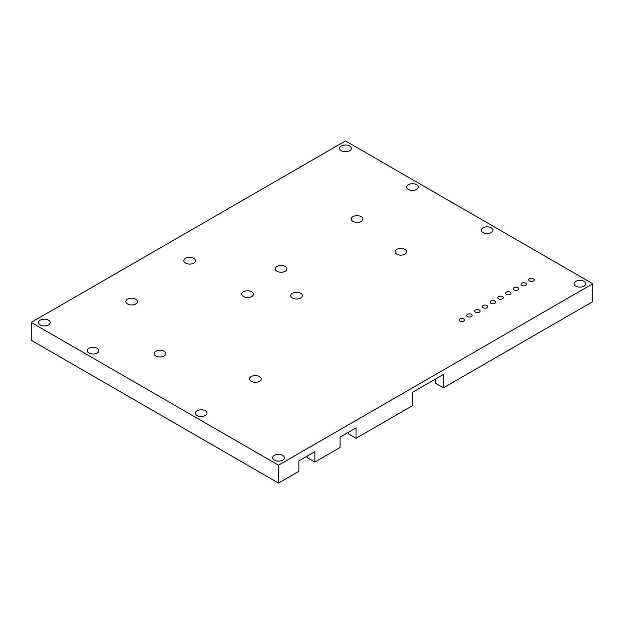 <?xml version="1.0" encoding="UTF-8"?>
<svg xmlns="http://www.w3.org/2000/svg" width="624" height="624" viewBox="0 0 624 624"><rect width="100%" height="100%" fill="white"/><g stroke="black" fill="none" stroke-linecap="round" stroke-linejoin="round"><path stroke-width="0.94" d="M517.967 287.68A2.73 1.576 180 0 1 518.762 288.795A2.73 1.576 180 0 1 516.032 290.378A2.73 1.576 180 0 1 513.295 288.795A2.73 1.576 180 0 1 514.987 287.336A2.73 1.576 180 0 1 517.967 287.68M487.048 305.534A2.73 1.576 180 0 1 487.851 306.649A2.73 1.576 180 0 1 485.113 308.225A2.73 1.576 180 0 1 482.383 306.649A2.73 1.576 180 0 1 484.068 305.191A2.73 1.576 180 0 1 487.048 305.534M463.866 318.919A2.73 1.576 180 0 1 464.662 320.034A2.73 1.576 180 0 1 461.932 321.61A2.73 1.576 180 0 1 459.202 320.034A2.73 1.576 180 0 1 460.886 318.575A2.73 1.576 180 0 1 463.866 318.919M494.777 301.064A2.73 1.576 180 0 1 495.581 302.18A2.73 1.576 180 0 1 492.843 303.763A2.73 1.576 180 0 1 490.113 302.18A2.73 1.576 180 0 1 491.798 300.729A2.73 1.576 180 0 1 494.777 301.064M525.689 283.218A2.73 1.576 180 0 1 526.492 284.333A2.73 1.576 180 0 1 523.762 285.917A2.73 1.576 180 0 1 521.024 284.333A2.73 1.576 180 0 1 522.717 282.875A2.73 1.576 180 0 1 525.689 283.218M510.237 292.141A2.73 1.576 180 0 1 511.033 293.257A2.73 1.576 180 0 1 508.303 294.84A2.73 1.576 180 0 1 505.573 293.257A2.73 1.576 180 0 1 507.257 291.806A2.73 1.576 180 0 1 510.237 292.141M479.318 309.995A2.73 1.576 180 0 1 480.121 311.111A2.73 1.576 180 0 1 477.391 312.686A2.73 1.576 180 0 1 474.653 311.111A2.73 1.576 180 0 1 476.346 309.652A2.73 1.576 180 0 1 479.318 309.995M471.338 314.309A2.73 1.576 180 0 1 472.134 315.424A2.73 1.576 180 0 1 469.404 317A2.73 1.576 180 0 1 466.674 315.424A2.73 1.576 180 0 1 468.359 313.966A2.73 1.576 180 0 1 471.338 314.309M502.507 296.603A2.73 1.576 180 0 1 503.303 297.718A2.73 1.576 180 0 1 500.573 299.302A2.73 1.576 180 0 1 497.843 297.718A2.73 1.576 180 0 1 499.528 296.267A2.73 1.576 180 0 1 502.507 296.603M533.419 278.756A2.73 1.576 180 0 1 534.222 279.872A2.73 1.576 180 0 1 531.484 281.447A2.73 1.576 180 0 1 528.754 279.872A2.73 1.576 180 0 1 530.439 278.413A2.73 1.576 180 0 1 533.419 278.756M435.653 378.932L435.653 383.393L443.383 387.855L592.8 301.587L592.8 283.741L345.493 140.954L31.2 322.413L31.2 340.259L278.507 483.046L298.865 471.292L298.865 460.879L314.831 451.659L314.831 462.072L307.102 457.61L307.102 456.121M314.831 462.072L340.08 447.494L340.08 437.081L356.054 427.861L356.054 438.274L412.472 405.701L412.472 392.317L443.383 374.47L443.383 387.855M348.325 432.323L348.325 433.813L356.054 438.274M292.422 298.022A5.827 3.362 180 0 1 290.714 295.636A5.827 3.362 180 0 1 296.54 292.274A5.827 3.362 180 0 1 302.375 295.636A5.827 3.362 180 0 1 298.771 298.748A5.827 3.362 180 0 1 292.422 298.022M251.207 381.311A5.827 3.362 180 0 1 249.499 378.932A5.827 3.362 180 0 1 255.325 375.562A5.827 3.362 180 0 1 261.152 378.932A5.827 3.362 180 0 1 257.556 382.036A5.827 3.362 180 0 1 251.207 381.311M341.367 150.774A5.827 3.362 180 0 1 339.659 148.395A5.827 3.362 180 0 1 345.493 145.025A5.827 3.362 180 0 1 351.32 148.395A5.827 3.362 180 0 1 347.724 151.507A5.827 3.362 180 0 1 341.367 150.774M155.883 356.023A5.827 3.362 180 0 1 154.175 353.644A5.827 3.362 180 0 1 160.009 350.282A5.827 3.362 180 0 1 165.836 353.644A5.827 3.362 180 0 1 162.24 356.756A5.827 3.362 180 0 1 155.883 356.023M88.904 353.051A5.827 3.362 180 0 1 87.196 350.672A5.827 3.362 180 0 1 93.031 347.303A5.827 3.362 180 0 1 98.857 350.672A5.827 3.362 180 0 1 95.261 353.777A5.827 3.362 180 0 1 88.904 353.051M185.507 263.071A5.827 3.362 180 0 1 183.807 260.684A5.827 3.362 180 0 1 189.634 257.322A5.827 3.362 180 0 1 195.46 260.684A5.827 3.362 180 0 1 191.864 263.796A5.827 3.362 180 0 1 185.507 263.071M352.958 221.419A5.827 3.362 180 0 1 351.25 219.04A5.827 3.362 180 0 1 357.084 215.678A5.827 3.362 180 0 1 362.911 219.04A5.827 3.362 180 0 1 359.315 222.152A5.827 3.362 180 0 1 352.958 221.419M127.546 303.966A5.827 3.362 180 0 1 125.837 301.587A5.827 3.362 180 0 1 131.672 298.225A5.827 3.362 180 0 1 137.498 301.587A5.827 3.362 180 0 1 133.903 304.699A5.827 3.362 180 0 1 127.546 303.966M40.217 324.94A5.827 3.362 180 0 1 38.509 322.561A5.827 3.362 180 0 1 44.335 319.192A5.827 3.362 180 0 1 50.17 322.561A5.827 3.362 180 0 1 46.566 325.666A5.827 3.362 180 0 1 40.217 324.94M276.962 271.245A5.827 3.362 180 0 1 275.254 268.866A5.827 3.362 180 0 1 281.089 265.504A5.827 3.362 180 0 1 286.915 268.866A5.827 3.362 180 0 1 283.319 271.978A5.827 3.362 180 0 1 276.962 271.245M243.477 296.533A5.827 3.362 180 0 1 241.769 294.154A5.827 3.362 180 0 1 247.595 290.784A5.827 3.362 180 0 1 253.422 294.154A5.827 3.362 180 0 1 249.826 297.258A5.827 3.362 180 0 1 243.477 296.533M274.388 460.138A5.827 3.362 180 0 1 272.68 457.759A5.827 3.362 180 0 1 278.507 454.389A5.827 3.362 180 0 1 284.341 457.759A5.827 3.362 180 0 1 280.738 460.871A5.827 3.362 180 0 1 274.388 460.138M575.796 286.12A5.827 3.362 180 0 1 574.088 283.741A5.827 3.362 180 0 1 579.922 280.379A5.827 3.362 180 0 1 585.749 283.741A5.827 3.362 180 0 1 582.153 286.853A5.827 3.362 180 0 1 575.796 286.12M483.054 232.58A5.827 3.362 180 0 1 481.346 230.194A5.827 3.362 180 0 1 487.18 226.832A5.827 3.362 180 0 1 493.007 230.194A5.827 3.362 180 0 1 489.411 233.306A5.827 3.362 180 0 1 483.054 232.58M408.346 189.446A5.827 3.362 180 0 1 406.637 187.067A5.827 3.362 180 0 1 412.472 183.698A5.827 3.362 180 0 1 418.298 187.067A5.827 3.362 180 0 1 414.703 190.172A5.827 3.362 180 0 1 408.346 189.446M396.755 254.14A5.827 3.362 180 0 1 395.047 251.761A5.827 3.362 180 0 1 400.873 248.399A5.827 3.362 180 0 1 406.708 251.761A5.827 3.362 180 0 1 403.104 254.873A5.827 3.362 180 0 1 396.755 254.14M197.106 415.514A5.827 3.362 180 0 1 195.398 413.135A5.827 3.362 180 0 1 201.224 409.773A5.827 3.362 180 0 1 207.051 413.135A5.827 3.362 180 0 1 203.455 416.247A5.827 3.362 180 0 1 197.106 415.514M278.507 483.046L278.507 465.192L592.8 283.741M31.2 322.413L278.507 465.192"/></g></svg>
